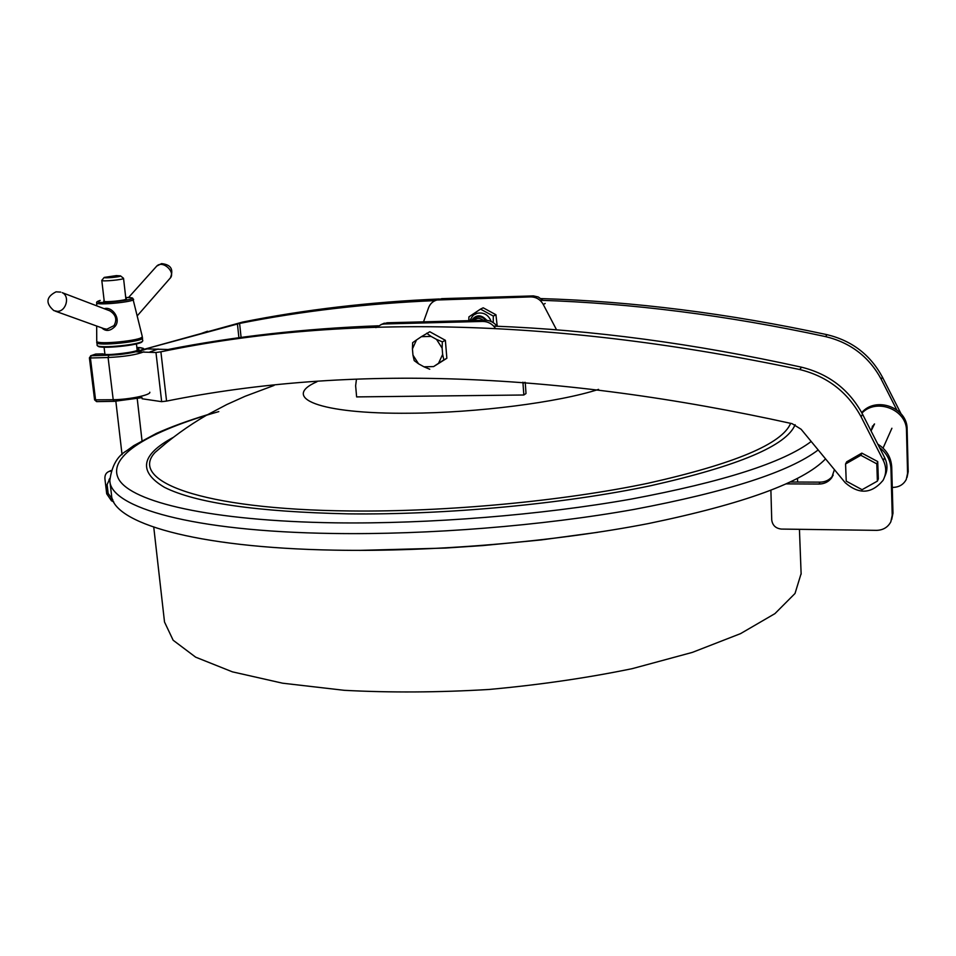 <?xml version="1.0" encoding="UTF-8"?>
<svg xmlns="http://www.w3.org/2000/svg" width="956" height="956" viewBox="0 0 956 956"><rect width="100%" height="100%" fill="white"/><g stroke="black" fill="none" stroke-linecap="round" stroke-linejoin="round"><path stroke-width="1.43" d="M153.761 527.21L164.516 622.009L173.144 640.233L195.669 657.178L232.392 671.841L282.57 683.193L344.28 690.316C390.239 692.753 438.445 692.479 488.91 689.479C539.256 684.902 587.02 677.959 632.203 668.662L692.359 652.386L740.542 633.637L774.946 613.621L795.022 593.473L801.116 573.612M110.8 471.129L109.044 471.439C106.056 472.682 104.682 475.144 104.921 478.813L106.702 493.822L111.434 500.741L113.776 501.948M770.895 490.297L771.731 519.956C772.52 525.418 775.758 528.453 781.434 529.074L876.485 530.353C883.069 530.186 887.849 527.342 890.825 521.833L892.223 515.248L890.968 468.942C890.514 460.278 886.714 453.168 879.556 447.623M891.709 519.49L892.976 513.193L891.721 467.078C891.123 457.267 886.475 449.619 877.775 444.134M834.421 469.635L831.66 477.833C828.541 481.884 824.323 483.951 819.017 484.059L786.155 483.879M833.214 475.12L832.652 475.945C829.545 479.984 825.351 482.051 820.057 482.147L790.218 482.003M892.271 487.393L893.083 487.393C899.142 487.19 903.528 484.549 906.264 479.458L907.567 473.387L906.491 430.809C906.945 409.646 876.568 397.684 861.953 413.064M907.053 477.379L908.2 471.666L907.125 429.244C907.626 407.471 875.708 395.939 861.726 412.634M872.625 425.922L871.143 430.809M872.434 426.209L871.908 429.244M142.062 337.349L142.803 340.778C142.313 344.483 98.432 348.964 97.106 345.415L97.034 341.937M142.552 337.898C144.225 341.65 95.911 346.574 96.687 342.547M141.799 337.432C142.289 341.029 97.715 345.57 97.321 341.949M142.492 341.137L142.205 341.495C141.715 345.104 99.161 349.454 97.859 346L97.512 345.737M108.148 493.392L106.259 488.504L107.096 484.573L108.148 493.392L112.653 499.546M109.701 478.956L107.096 484.573M109.008 479.864L109.689 478.55M112.844 500.036L111.171 498.112M109.868 481.035L111.505 494.885C112.055 522.466 193.518 547.68 334.289 550.142C434.167 552.042 554.313 541.825 648.216 523.601C743.899 503.812 803.004 482.242 825.554 458.88M556.583 329.868L543.271 304.486C540.391 299.515 536.208 296.981 530.7 296.91L436.964 300.005C432.925 301.152 430.128 303.733 428.563 307.772L423.532 321.837M543.02 300.375L538.264 296.981L533.472 295.906L441.78 298.654L436.259 300.208M525.238 382.364L526.003 393.525L523.84 394.995L356.624 396.907L355.632 385.77L356.409 379.556M522.908 382.197L523.84 394.995M381.085 324.502L387.132 322.781L484.967 320.248C489.83 320.26 493.882 322.256 497.084 326.235M375.899 327.633L381.707 324.335L384.467 323.965L482.649 321.431C487.919 321.479 492.173 323.761 495.399 328.278M421.381 336.679L429.794 331.744L445.377 340.312L442.341 341.854L442.126 348.115L436.522 339.404L431.072 336.404L421.381 336.679L416.493 339.966L412.43 348.892L412.968 355.142L418.537 363.794L423.962 366.805L433.618 366.578L438.529 363.328L442.652 354.401L442.126 348.115M426.699 333.238L431.072 336.404M436.522 339.404L442.341 341.854M412.43 348.892L412.657 342.666L416.493 339.966M418.537 363.794L414.211 360.615L412.968 355.142M433.618 366.578L446.858 358.273L445.377 340.312M429.746 369.231L423.962 366.805M442.652 354.401L443.847 359.898L446.858 358.273M443.847 359.898L438.529 363.328M896.728 409.789L881.229 379.257L882.4 377.082C870.39 354.819 851.939 340.695 827.048 334.672C728.066 313.377 632.729 301.355 541.036 298.583M439.318 298.989C370.187 301.929 304.594 309.636 242.525 322.1L143.328 349.514L239.609 323.427C301.331 311.13 366.53 303.518 435.219 300.59M882.4 377.082L901.006 413.709M539.937 300.268C631.498 303.183 726.703 315.289 825.542 336.596C850.589 342.642 869.147 356.875 881.229 379.257M873.509 425.994L873.844 424.512M493.643 326.104C591.919 329.868 694.558 343.574 801.558 367.2C828.936 373.975 849.263 389.63 862.527 414.175L861.105 416.828L883.356 460.541C886.571 467.317 886.463 473.925 883.033 480.39C871.633 493.929 859.026 494.694 845.188 482.684L801.128 429.268L792.07 423.651C557.874 371.884 349.37 364.356 166.571 401.09L161.66 401.663L142.145 398.772M861.105 416.828C847.745 392.127 827.287 376.353 799.73 369.53C560.12 319.113 347.171 313.21 160.895 351.808L155.971 352.513L136.624 351.892L147.057 348.916L168.029 349.502C234.041 336.512 304.104 328.613 378.218 325.793M884.718 476.542C887.718 470.316 887.694 463.995 884.623 457.589L862.527 414.175M474.212 314.703L477.211 313.269C483.867 312.11 488.54 314.859 491.205 321.527M493.212 322.626L493.32 316.078L480.521 309.111L468.93 316.866L468.763 320.666M480.521 309.111L483.198 307.808L495.937 314.739L497.216 326.247M493.32 316.078L495.937 314.739M471.356 320.607C476.076 314.345 481.215 314.249 486.795 320.32M123.384 278.16L123.539 278.327C124.232 279.666 101.384 281.829 101.79 280.383L101.91 280.204M116.405 275.603L120.516 275.878C121.472 276.87 103.463 278.578 104.216 277.419L116.405 275.603M96.676 326.032L96.735 341.423C97.787 344.973 142.038 340.467 142.253 336.823L142.277 336.524M104.288 308.669C112.211 306.075 121.448 319.029 115.067 326.39C110.299 331.206 105.877 331.708 101.814 327.884M104.144 300.614L103.642 301.128C103.989 302.646 126.419 300.459 126.431 298.917L125.834 298.499M142.026 337.133L139.014 339.057C129.777 342.511 98.086 344.769 97.404 342.009L97.058 341.71M103.786 328.601L106.857 329.211L113.991 325.626C117.325 319.663 115.927 314.727 109.809 310.831L62.236 292.667C70.23 296.181 66.167 311.572 57.288 311.357L53.859 310.616C45.338 303.207 46.067 296.946 56.034 291.831L60.73 292.106M156.127 266.772L156.724 266.103C162.914 259.638 176.501 272.699 169.774 278.602L137.401 315.671M472.491 320.571L476.841 317.069C480.294 316.257 483.21 317.32 485.576 320.248M473.889 320.535C476.805 317.75 479.936 317.667 483.27 320.296M846.669 461.832L861.834 453.12L877.716 461.557L878.337 478.908L877.393 481.119L862.073 489.699L846.227 481.131L845.57 463.971L860.83 455.283L876.795 463.863L877.393 481.119M876.795 463.863L877.739 461.724M860.83 455.283L861.846 453.192M845.57 463.971L846.669 461.844M892.223 515.248L892.976 513.193M890.968 468.942L891.721 467.078M819.017 484.059L820.057 482.147M907.567 473.387L908.2 471.666M906.491 430.809L907.125 429.244M316.95 381.743C280.646 397.624 318.503 414.223 409.765 413.219C476.757 412.896 558.758 402.309 598.587 389.379M274.073 385.435L245.095 396.286L226.775 404.543L205.994 415.537C188.248 425.802 171.291 438.087 155.111 452.391L168.901 440.704L155.111 452.391C128.391 480.617 199.457 509.548 350.243 510.97C446.488 512.069 562.642 501.135 648.037 483.246C734.626 463.827 782.163 443.847 790.648 423.317M172.928 437.573C140.819 454.984 137.999 471.571 164.468 487.333C195.777 503.035 257.116 511.878 348.486 513.862C446.177 515.033 564.171 503.92 650.797 485.696C738.618 465.907 786.728 445.568 795.117 424.691M218.793 411.606C150.391 430.965 106.259 456.012 118.699 479.123C131.342 502.031 210.38 521.044 335.317 522.836C428.981 524.091 540.881 515.093 631.08 499.116C723.214 481.812 783.251 462.608 811.202 441.481M207.428 414.725C187.591 420.795 170.538 427.045 156.282 433.462L133.804 445.615L126.539 450.838C117.265 456.12 111.697 466.062 109.821 480.653C110.251 507.301 191.738 531.476 332.748 533.472C428.073 534.966 542.052 525.836 634.043 509.417C728.006 491.647 789.381 471.822 818.181 449.941M545.195 303.458L543.271 304.486M532.659 295.906L530.7 296.91M441.78 298.654L439.533 299.646M523.052 383.487L524.784 382.34M384.467 323.965L387.132 322.781M482.649 321.431L484.967 320.248M239.609 323.427L241.091 337.432M237.435 323.929L238.904 337.731M825.542 336.596L827.048 334.672M136.959 348.45C148.335 350.362 109.008 356.576 102.376 353.875L95.863 354.055L91.202 355.644L90.414 357.986L89.398 357.855L94.584 399.859L113.214 399.728L108.088 357.52L90.414 357.986L95.588 400.026L96.723 401.628L114.063 401.293M149.829 392.235C150.917 395.019 128.833 399.584 113.214 399.728L114.326 401.329L142.014 397.6M90.593 355.787L108.876 355.178C130.183 354.772 154.31 347.96 136.839 347.446M108.876 355.178L108.088 357.52C124.615 356.684 136.553 354.772 143.902 351.772M103.511 354.055L102.662 353.851M95.253 354.198L96.198 354.043M160.895 351.808L166.571 401.09M155.971 352.513L161.66 401.663M884.623 457.589L883.356 460.541M801.558 367.2L799.73 369.53M96.711 302.897L96.711 302.909C95.887 305.681 134.999 301.869 133.589 299.336L133.577 299.288M96.699 305.777L96.711 302.909C96.186 302.132 97.321 301.307 100.117 300.423L100.237 300.411C84.714 306.183 154.047 298.045 125.714 297.436C135.477 297.866 131.247 298.117 132.788 298.272L142.289 336.572M801.14 574.15L799.431 529.313M797.627 482.039L797.483 478.394M109.044 471.439L110.992 470.519M831.66 477.833L832.652 475.945M359.564 550.381L445.245 548.075L482.947 545.565L541.18 539.937L597.787 532.301M439.222 299.013L436.964 300.005M381.707 324.335L384.372 323.152M200.079 333.907L207.5 331.242M137.568 350.051C139.994 351.653 103.284 356.397 102.961 353.875L95.588 354.09L90.928 355.68L89.398 357.855M136.839 347.41C146.483 348.414 142.277 348.558 144.296 349.227M96.723 401.628L114.194 401.329M114.326 401.329L142.014 397.648M94.584 399.859L96.592 401.628M158.11 349.012L149.805 351.999M477.211 313.269C474.606 313.437 472.168 315.898 469.898 320.642M101.79 280.383L104.24 301.391M115.855 401.293L122.057 454.686M123.539 278.327L125.929 299.288M137.246 398.783L142.014 440.668M104.216 277.419L101.802 280.335M120.516 275.878L123.527 278.28M137.174 350.35L136.445 343.897M104.921 354.282L104.085 347.195M55.317 311.154L103.654 328.541M128.594 297.471L156.724 266.103L161.564 263.617C170.969 264.609 173.884 269.401 170.323 277.969M109.809 310.831L108.769 310.33M874.525 423.926L871.071 430.953M891.9 428.252L883.057 448.101"/></g></svg>
